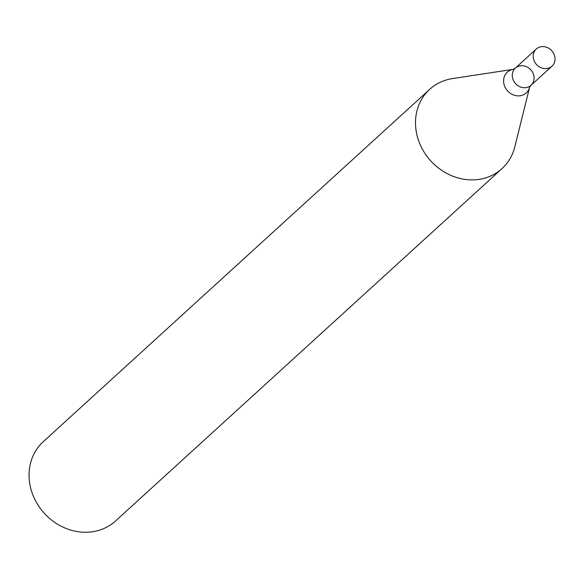 <?xml version="1.0" encoding="UTF-8"?>
<svg xmlns="http://www.w3.org/2000/svg" width="581" height="581" viewBox="0 0 581 581"><rect width="100%" height="100%" fill="white"/><g stroke="black" fill="none" stroke-linecap="round" stroke-linejoin="round"><path stroke-width="0.87" d="M429.715 89.314L43.263 441.691A53.648 47.46 47.6 0 0 44.338 513.313A53.648 47.46 47.6 0 0 115.554 520.983L502.013 168.606A53.648 47.46 47.6 0 0 514.817 146.855L529.611 87.23A14.06 12.441 -132.4 0 1 522.791 95.073A14.06 12.441 -132.4 0 1 504.475 85.814A14.06 12.441 -132.4 0 1 513.284 69.328L452.555 78.566A53.648 47.46 47.6 0 0 442.947 81.129A53.648 47.46 47.6 0 0 429.715 89.314A53.648 47.46 47.6 0 0 425.365 154.038A53.648 47.46 47.6 0 0 488.781 176.798A53.648 47.46 47.6 0 0 502.013 168.606M551.95 66.198A11.627 10.284 -132.4 0 1 549.081 67.97A11.627 10.284 -132.4 0 1 535.341 63.038A11.627 10.284 -132.4 0 1 536.285 49.022A11.627 10.284 -132.4 0 1 551.718 50.678A11.627 10.284 -132.4 0 1 551.95 66.198L530.998 85.305A11.627 10.284 -132.4 0 1 528.129 87.077A11.627 10.284 -132.4 0 1 514.388 82.146A11.627 10.284 -132.4 0 1 515.332 68.13A11.627 10.284 -132.4 0 1 530.758 69.785A11.627 10.284 -132.4 0 1 530.998 85.305A11.627 10.284 -132.4 0 1 528.129 87.077A11.627 10.284 -132.4 0 1 514.388 82.146A11.627 10.284 -132.4 0 1 515.332 68.13L513.292 69.328M530.998 85.305L529.611 87.223M536.285 49.022L515.332 68.13"/></g></svg>
